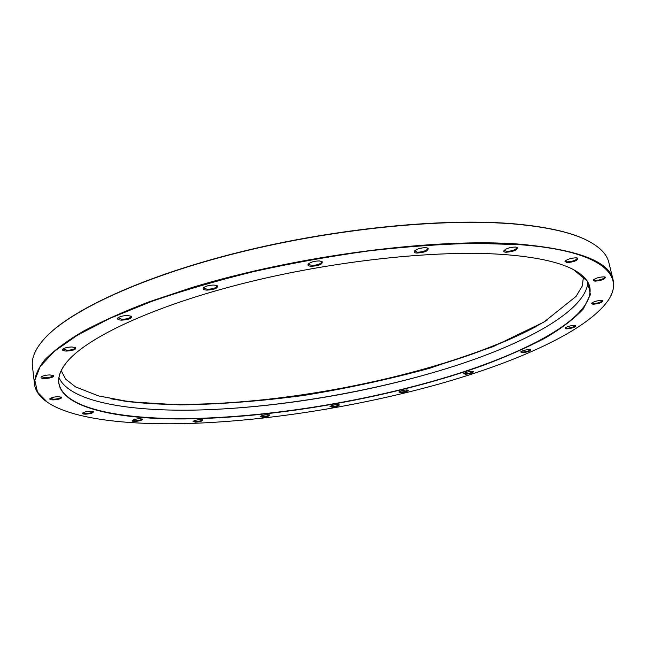<?xml version="1.0" encoding="UTF-8"?>
<svg xmlns="http://www.w3.org/2000/svg" width="646" height="646" viewBox="0 0 646 646"><rect width="100%" height="100%" fill="white"/><g stroke="black" fill="none" stroke-linecap="round" stroke-linejoin="round"><path stroke-width="0.97" d="M110.248 398.679C135.571 403.177 165.069 404.985 198.742 404.105C316.798 401.158 468.302 366.573 547.251 320.045M535.502 326.9C453.565 370.15 311.388 401.473 198.936 404.331C171.174 405.05 146.093 403.944 123.685 401.013M502.152 254.395C535.187 256.793 558.992 261.896 573.559 269.689L587.561 281.276L590.42 294.608L583.306 308.95C574.181 318.785 561.334 328.556 544.756 338.254C526.506 347.782 505.891 356.867 482.893 365.515C400.132 395.077 292.573 415.273 202.271 418.527C107.971 422.193 31.388 402.991 68.024 360.654C89.495 336.267 154.911 305.647 244.245 283.174C333.481 260.734 436.082 249.816 502.152 254.395M67.499 361.243C60.886 369.068 57.995 376.19 58.834 382.61C62.702 409.822 126.624 420.804 202.359 418.212C283.093 415.338 377.668 398.889 456.149 374.236C533.596 349.664 594.901 315.523 589.822 287.074C588.377 280.768 583.185 275.091 574.254 270.06M519.901 244.681L475.618 243.316C442.518 244.018 406.996 246.538 369.044 250.866C330.397 256.22 292.024 263.116 253.91 271.546C216.79 280.695 182.568 290.7 151.237 301.569L110.095 318.276L77.577 335.096L54.264 351.367L40.157 366.548L34.819 380.236L37.516 392.17L47.328 402.2C72.546 419.407 129.289 425.585 193.509 423.332C271.522 420.368 360.613 405.938 439.232 383.982C517.066 361.954 585.26 331.543 607.434 301.416C626.41 275.519 601.814 250.713 519.901 244.681M46.536 401.634C39.406 396.636 35.393 390.773 34.488 384.055C34.504 376.626 37.944 368.543 44.8 359.798C53.747 350.73 66.441 341.282 82.874 331.463C101.454 321.522 123.491 311.655 149 301.86L191.2 287.769C296.926 255.38 436.914 237.526 520.07 244.196C578.396 249.647 609.42 261.565 613.143 279.944C614.637 286.549 612.917 293.445 607.983 300.616M43.944 339.207L44.905 338.133C69.954 310.508 141.87 276.536 238.616 252.368C335.266 228.232 445.062 217.613 515.177 223.92C547.711 226.94 571.775 232.471 587.375 240.53L588.651 241.192M613.143 279.944L608.823 262.413C606.949 254.314 599.932 247.087 587.771 240.74C572.162 232.681 548.074 227.142 515.508 224.122C445.312 217.815 335.347 228.45 238.56 252.618C141.676 276.819 69.663 310.831 44.606 338.472C35.425 348.654 31.363 357.876 32.429 366.129L34.488 384.055M576.208 257.835L577.685 258.158C577.758 260.483 574.1 261.985 566.703 262.664L564.935 261.242C567.479 259.135 571.242 257.996 576.208 257.835M565.226 260.911L566.994 261.872C572.558 261.525 576.022 260.306 577.379 258.206L577.266 257.996M603.962 276.835L605.318 277.118C605.197 279.185 601.709 280.542 594.853 281.204L593.262 280.041C595.66 278.119 599.23 277.053 603.962 276.835M593.561 279.726L595.136 280.469C600.36 280.106 603.639 278.975 604.963 277.102L604.906 276.964M601.442 300.398L602.758 300.648C602.524 302.457 599.254 303.668 592.955 304.298L591.453 303.329C593.642 301.617 596.977 300.64 601.442 300.398M591.744 303.022L593.222 303.62C598.075 303.24 601.135 302.231 602.387 300.584L602.355 300.511M574.423 325.382L575.772 325.624C575.497 327.191 572.461 328.273 566.663 328.862L565.161 328.039C567.14 326.537 570.224 325.649 574.423 325.382M565.444 327.748L566.905 328.233C571.419 327.861 574.246 326.957 575.392 325.519L575.376 325.487M529.324 349.543L530.746 349.777C530.471 351.158 527.653 352.127 522.267 352.684L520.716 351.941C522.485 350.616 525.351 349.817 529.324 349.543M520.999 351.666L522.485 352.086C526.708 351.723 529.34 350.907 530.366 349.647L530.366 349.639M471.822 371.393L473.365 371.62C473.13 372.855 470.482 373.743 465.411 374.268L463.755 373.582C465.354 372.403 468.043 371.668 471.822 371.393M464.046 373.315L465.613 373.703C469.594 373.348 472.048 372.613 472.993 371.482M406.576 389.966L408.28 390.2C408.094 391.339 405.575 392.154 400.73 392.655L398.921 391.993C400.383 390.919 402.934 390.241 406.576 389.966M399.204 391.734L400.908 392.106C404.703 391.775 407.037 391.088 407.917 390.063M337.357 404.59L339.263 404.84C339.142 405.906 336.711 406.689 331.979 407.166L329.977 406.504C331.341 405.502 333.796 404.864 337.357 404.59M330.267 406.253L332.149 406.625C335.847 406.302 338.1 405.664 338.908 404.695M267.484 414.675L269.648 414.942C269.592 415.992 267.21 416.743 262.494 417.211L260.241 416.517C261.541 415.556 263.956 414.942 267.484 414.675M260.532 416.266L262.647 416.67C266.338 416.355 268.55 415.733 269.293 414.797M200.3 419.609L202.755 419.916C202.779 420.966 200.389 421.725 195.593 422.185L193.049 421.418C194.325 420.473 196.739 419.868 200.3 419.609M193.348 421.168L195.738 421.628C199.501 421.313 201.722 420.691 202.4 419.763M139.617 418.713L142.419 419.068C142.516 420.166 140.085 420.95 135.111 421.402C132.826 421.434 131.865 421.144 132.22 420.53C133.512 419.561 135.975 418.955 139.617 418.713M132.527 420.271L135.256 420.821C139.148 420.514 141.417 419.876 142.055 418.915L142.055 418.907M90.214 411.26L93.363 411.688C93.565 412.883 91.046 413.706 85.789 414.159C83.205 414.183 82.115 413.836 82.535 413.125C83.875 412.108 86.435 411.494 90.214 411.26M82.849 412.859L85.934 413.545C90.012 413.246 92.37 412.576 93 411.55L92.992 411.51M57.995 396.684L61.491 397.201C61.806 398.534 59.149 399.43 53.521 399.882C50.606 399.882 49.403 399.462 49.903 398.63C51.341 397.54 54.038 396.894 57.995 396.684M50.235 398.356L53.658 399.228C57.995 398.937 60.482 398.227 61.128 397.096L61.112 397.015M49.766 374.922L53.513 375.536C53.973 377.07 51.147 378.063 45.034 378.524C41.837 378.475 40.545 377.967 41.142 376.998C42.717 375.794 45.591 375.1 49.766 374.922M41.481 376.715L45.188 377.813C49.831 377.539 52.487 376.763 53.174 375.479L53.125 375.334M71.9 346.983L75.727 347.677C76.341 349.478 73.313 350.608 66.651 351.069C63.276 350.964 61.935 350.358 62.654 349.244C64.398 347.871 67.483 347.12 71.9 346.983M62.985 348.945L66.821 350.302C71.811 350.051 74.678 349.187 75.412 347.693L75.332 347.475M127.714 315.539L131.372 316.274C132.123 318.373 128.885 319.665 121.666 320.15C118.266 319.98 116.974 319.277 117.782 318.042C119.744 316.467 123.055 315.636 127.714 315.539M118.113 317.735L121.852 319.326C127.205 319.092 130.29 318.115 131.106 316.379L130.968 316.064M214.076 285.064L217.314 285.766C218.146 288.156 214.706 289.61 206.986 290.127C203.781 289.917 202.61 289.166 203.466 287.866C205.654 286.057 209.191 285.128 214.076 285.064M203.781 287.551L203.716 287.979L207.205 289.271C212.881 289.045 216.176 287.938 217.104 285.952L216.911 285.564M319.439 260.952L322.12 261.565C322.911 264.149 319.294 265.732 311.259 266.314C308.425 266.079 307.423 265.336 308.247 264.077C310.645 262.042 314.376 261 319.439 260.952M308.554 263.746L308.497 264.206L311.517 265.433C317.404 265.199 320.876 263.98 321.934 261.775L321.716 261.364M425.956 247.676L428.096 248.169C428.71 250.818 424.979 252.449 416.904 253.079C414.506 252.869 413.674 252.19 414.401 251.052C416.961 248.863 420.812 247.741 425.956 247.676M414.708 250.721L417.179 252.215C423.13 251.948 426.699 250.664 427.894 248.355L427.692 247.991M515.581 247.047L517.309 247.442C517.656 249.978 513.901 251.585 506.06 252.255C504.074 252.077 503.379 251.496 503.993 250.527C506.601 248.314 510.469 247.152 515.581 247.047M504.292 250.196L506.359 251.415C512.189 251.108 515.75 249.824 517.058 247.563L516.897 247.273M58.939 377.53C69.606 402.014 130.08 412.011 201.116 409.935C279.379 407.497 370.642 391.977 447.565 368.268C523.551 344.593 585.341 311.566 587.949 282.35M66.78 349.962L65.868 351.053M207.043 409.742C250.163 407.997 294.794 402.862 340.926 394.351C383.191 386.453 422.977 376.4 460.267 364.191M61.16 370.634L65.682 379.162L75.558 386.889L98.58 395.917L129.959 401.86L180 404.897C219.26 404.348 260.459 401.206 303.604 395.457C346.894 388.416 389.005 379.323 429.921 368.18L492.971 346.692L544.069 321.991L576.07 296.377L582.296 285.984L583.467 276.658"/></g></svg>
